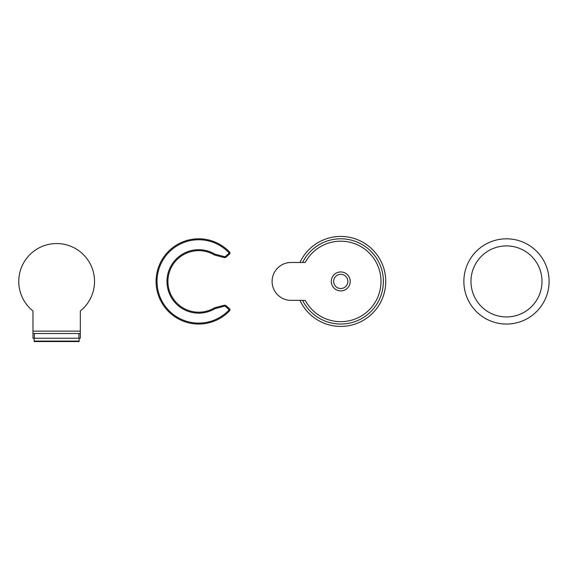 <?xml version="1.0" encoding="UTF-8"?>
<svg xmlns="http://www.w3.org/2000/svg" width="578" height="578" viewBox="0 0 578 578"><rect width="100%" height="100%" fill="white"/><g stroke="black" fill="none" stroke-linecap="round" stroke-linejoin="round"><path stroke-width="0.87" d="M470.969 281.421A35.511 35.511 0 0 1 506.487 245.91A35.511 35.511 0 0 1 541.998 281.421A35.511 35.511 0 0 1 506.487 316.939A35.511 35.511 0 0 1 470.969 281.421M549.1 281.421A42.613 42.613 0 0 1 506.487 324.041A42.613 42.613 0 0 1 463.867 281.421A42.613 42.613 0 0 1 506.487 238.808A42.613 42.613 0 0 1 549.1 281.421M347.862 281.421A7.102 7.102 0 0 1 340.76 288.523A7.102 7.102 0 0 1 333.651 281.421A7.102 7.102 0 0 1 340.76 274.319A7.102 7.102 0 0 1 347.862 281.421M302.583 262.484A42.613 42.613 0 0 1 383.373 281.421A42.613 42.613 0 0 1 302.583 300.365M381.003 281.421A40.25 40.25 0 0 0 305.242 262.484A40.25 40.25 0 0 1 381.003 281.421A40.25 40.25 0 0 1 305.242 300.365L291.037 300.365A18.937 18.937 0 0 1 272.101 281.421A18.937 18.937 0 0 1 291.037 262.484L305.242 262.484M350.225 281.421A9.472 9.472 0 0 1 340.76 290.893A9.472 9.472 0 0 1 331.288 281.421A9.472 9.472 0 0 1 340.76 271.956A9.472 9.472 0 0 1 350.225 281.421M385.743 281.421A44.983 44.983 0 0 1 381.234 301.051A44.983 44.983 0 0 0 381.234 261.798A44.983 44.983 0 0 1 381.234 301.051A44.983 44.983 0 0 0 385.743 281.421A44.983 44.983 0 0 1 299.953 300.365A44.983 44.983 0 0 0 385.743 281.421A44.983 44.983 0 0 0 381.234 261.798A44.983 44.983 0 0 1 385.743 281.421A44.983 44.983 0 0 0 381.234 261.798A44.983 44.983 0 0 1 381.234 301.051A44.983 44.983 0 0 0 350.456 237.5A44.983 44.983 0 0 0 299.953 262.484M214.38 307.908A1.423 1.423 0 0 1 214.749 307.756L214.987 308.674L224.293 306.224L214.987 308.674A0.477 0.477 0 0 0 214.864 308.724L214.38 307.908A30.779 30.779 0 0 1 167.923 281.421A30.779 30.779 0 0 0 214.38 307.908A1.423 1.423 0 0 1 214.749 307.756L224.047 305.307A2.37 2.37 0 0 1 226.222 305.827L229.509 308.739A1.423 1.423 0 0 1 229.986 309.801A1.423 1.423 0 0 0 229.509 308.739A1.423 1.423 0 0 1 229.596 310.783A42.613 42.613 0 0 1 156.089 281.421A42.613 42.613 0 0 1 229.596 252.066A1.423 1.423 0 0 1 229.986 253.041A1.423 1.423 0 0 0 229.596 252.066A1.423 1.423 0 0 1 229.509 254.11L226.222 257.022A2.37 2.37 0 0 1 224.047 257.535L214.749 255.093A1.423 1.423 0 0 1 214.38 254.941A30.779 30.779 0 0 0 167.923 281.421A30.779 30.779 0 0 1 214.38 254.941L214.864 254.125A0.477 0.477 0 0 0 214.987 254.176L224.293 256.625A1.423 1.423 0 0 0 225.593 256.314L228.881 253.395A0.477 0.477 0 0 0 228.91 252.716L229.596 252.066A1.423 1.423 0 0 1 229.509 254.11A1.423 1.423 0 0 0 229.986 253.041A1.423 1.423 0 0 1 229.509 254.11A1.423 1.423 0 0 0 229.986 253.041A1.423 1.423 0 0 1 229.509 254.11A1.423 1.423 0 0 0 229.986 253.041A1.423 1.423 0 0 1 229.509 254.11L228.881 253.395M228.91 252.716A41.667 41.667 0 0 0 157.035 281.421A41.667 41.667 0 0 0 228.91 310.133L229.596 310.783A1.423 1.423 0 0 0 229.986 309.801A1.423 1.423 0 0 1 229.596 310.783A1.423 1.423 0 0 0 229.509 308.739L228.881 309.447L225.593 306.535A1.423 1.423 0 0 0 224.293 306.224L214.987 308.674L224.293 306.224L224.047 305.307A2.37 2.37 0 0 1 226.222 305.827L225.593 306.535M32.975 333.513L34.398 333.513L34.398 338.246L32.975 338.246L32.975 310.993A37.881 37.881 0 0 1 28.9 255.642A37.881 37.881 0 0 1 84.402 255.642A37.881 37.881 0 0 1 80.328 310.993L80.328 338.246L78.904 338.246L78.904 333.513L80.328 333.513M34.398 338.246L78.904 338.246M34.398 333.513L78.904 333.513M79.143 338.246L79.143 341.562L34.16 341.562L34.16 341.085L79.143 341.085L34.16 341.085L34.16 338.246M228.91 310.133A0.477 0.477 0 0 0 228.881 309.447M214.864 308.724A31.725 31.725 0 0 1 166.977 281.421A31.725 31.725 0 0 1 214.864 254.125M229.596 310.783A1.423 1.423 0 0 0 229.986 309.801A1.423 1.423 0 0 1 229.596 310.783A1.423 1.423 0 0 0 229.986 309.801A1.423 1.423 0 0 1 229.596 310.783M156.089 281.421A42.613 42.613 0 0 1 229.596 252.066M225.593 256.314L226.222 257.022A2.37 2.37 0 0 1 224.047 257.535L224.293 256.625M214.987 254.176L214.749 255.093A1.423 1.423 0 0 1 214.38 254.941M32.975 331.143L80.328 331.143"/></g></svg>

